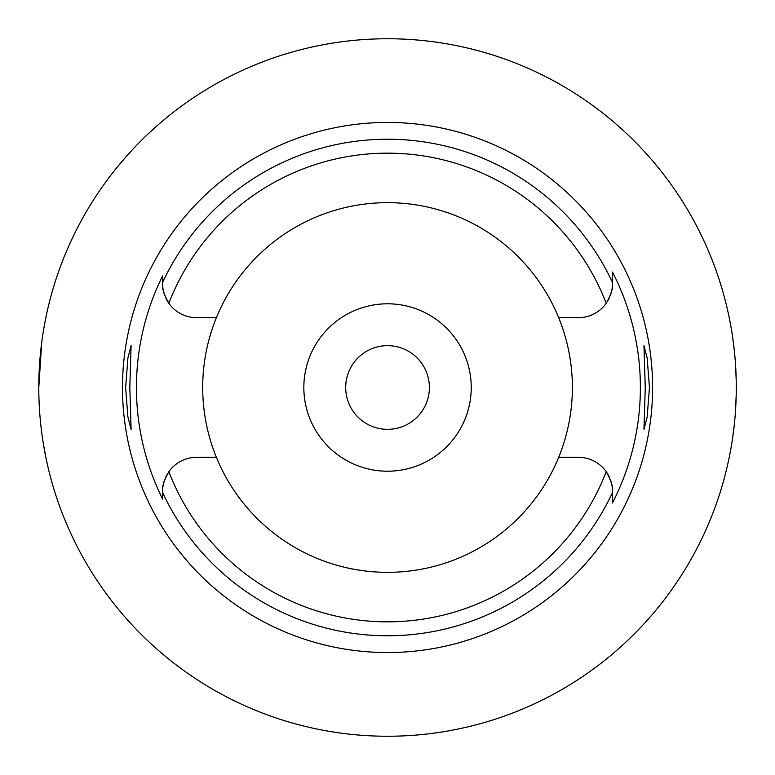 <?xml version="1.0" encoding="UTF-8"?>
<svg xmlns="http://www.w3.org/2000/svg" width="775" height="775" viewBox="0 0 775 775"><rect width="100%" height="100%" fill="white"/><g stroke="black" fill="none" stroke-linecap="round" stroke-linejoin="round"><path stroke-width="1.16" d="M216.39 317.682A184.838 184.838 0 0 0 387.539 572.337A184.838 184.838 0 0 0 558.678 317.682A184.838 184.838 0 0 0 216.39 317.682L196.627 317.682A34.042 34.042 0 0 1 168.843 303.296C163.961 294.423 161.868 287.864 162.595 283.64A34.042 34.042 0 0 0 163.263 290.383M611.804 290.383A34.042 34.042 0 0 0 612.482 283.64C613.199 287.874 611.117 294.423 606.224 303.296A34.042 34.042 0 0 1 578.441 317.682L558.678 317.682M163.864 292.882A34.042 34.042 0 0 0 164.765 295.614M165.966 298.414A34.042 34.042 0 0 0 168.843 303.296A234.341 234.341 0 0 1 606.224 303.296M167.371 473.961A34.042 34.042 0 0 0 165.966 476.586M164.765 479.376A34.042 34.042 0 0 0 163.874 482.118M163.263 484.617A34.042 34.042 0 0 0 162.595 491.36L162.595 492.571L162.595 491.36C161.878 487.126 163.961 480.577 168.843 471.704A34.042 34.042 0 0 1 196.627 457.318L216.39 457.318M162.595 493.162L162.595 499.081A251.1 251.1 0 0 1 162.595 275.91L162.595 276.491M162.595 280.443L162.595 282.623M162.595 283.088L162.595 282.429A248.271 248.271 0 0 1 612.482 282.429L612.482 272.044A252.844 252.844 0 0 1 612.482 502.956L612.482 492.58A248.271 248.271 0 0 1 162.595 492.571L162.595 499.081M609.111 476.586A34.042 34.042 0 0 0 578.441 457.318L558.678 457.318M168.843 471.704A234.341 234.341 0 0 0 606.224 471.704C611.117 480.577 613.199 487.136 612.482 491.36L612.482 492.58M162.595 275.91L162.595 282.429M387.539 122.45A265.05 265.05 0 0 0 122.489 387.5A265.05 265.05 0 0 0 387.539 652.55A265.05 265.05 0 0 0 652.589 387.5A265.05 265.05 0 0 0 387.539 122.45M129.812 387.5L131.111 345.65L127.923 357.876L125.628 387.5L127.894 416.95L131.111 429.35L129.812 387.5M649.45 387.5L647.173 358.05L643.957 345.65L645.265 387.5L643.957 429.35L647.144 417.124L649.45 387.5M607.697 301.049A34.042 34.042 0 0 0 609.111 298.414M610.303 295.624A34.042 34.042 0 0 0 611.204 292.882M612.482 281.131L612.482 272.529M612.482 502.956L612.482 502.384M612.482 495.787L612.482 492.377M612.482 491.931L612.482 491.36A34.042 34.042 0 0 0 611.804 484.617M611.204 482.118A34.042 34.042 0 0 0 610.303 479.386M387.539 471.2A83.7 83.7 0 0 0 471.239 387.5A83.7 83.7 0 0 0 387.539 303.8A83.7 83.7 0 0 0 303.839 387.5A83.7 83.7 0 0 0 387.539 471.2M387.539 429.35A41.85 41.85 0 0 0 429.389 387.5A41.85 41.85 0 0 0 387.539 345.65A41.85 41.85 0 0 0 345.689 387.5A41.85 41.85 0 0 0 387.539 429.35M116.696 167.787L125.695 157.141M125.86 156.947L128.543 153.944M129.163 153.256L133.329 148.742M134.075 147.947L136.739 145.157M138.26 143.598L144.053 137.805M145.39 136.516L148.645 133.416M150.834 131.382L158.701 124.32M162.246 121.288L167.826 116.667M45.832 317.75L44.514 324.551M44.34 325.51L43.061 333.066M41.714 342.366L38.789 387.539M39.108 402.545L39.137 403.203M41.521 431.084L41.743 432.828M43.08 442.089L45.832 457.25M387.539 736.25A348.75 348.75 0 0 1 38.789 387.5A348.75 348.75 0 0 1 387.539 38.75A348.75 348.75 0 0 1 736.289 387.5A348.75 348.75 0 0 1 387.539 736.25M727.744 310.775L728.122 312.48M728.171 312.683L729.207 317.585M729.352 318.322L730.796 325.849M732.588 336.863L734.274 350.135M735.562 364.986L736.211 380.525M736.211 394.475L735.572 409.839M734.303 424.603L732.627 437.875M730.825 448.957L729.401 456.446M729.227 457.308L728.18 462.229M728.132 462.491L727.744 464.225"/></g></svg>
